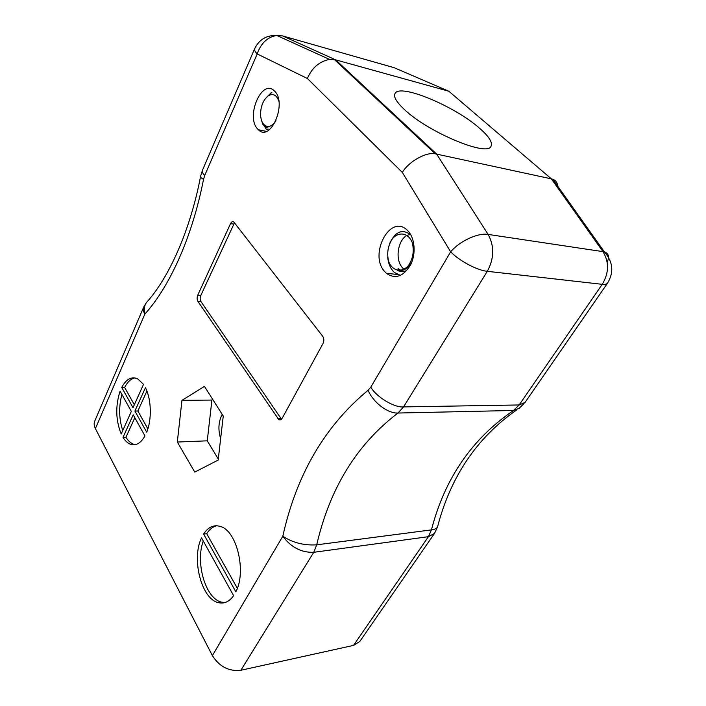 <?xml version="1.0" encoding="UTF-8"?>
<svg xmlns="http://www.w3.org/2000/svg" width="706" height="706" viewBox="0 0 706 706"><rect width="100%" height="100%" fill="white"/><g stroke="black" fill="none" stroke-linecap="round" stroke-linejoin="round"><path stroke-width="1.06" d="M220.651 438.594C217.916 429.76 218.436 421.685 222.196 414.369M322.704 336.259L233.801 221.993C232.574 221.243 231.471 221.799 230.509 223.67L197.715 295.267C196.859 297.544 196.93 299.591 197.927 301.409L278.941 419.823L282.082 418.464L323.03 343.495C324.195 340.874 324.089 338.465 322.704 336.259M146.707 432.196L134.899 411.051L145.454 387.691C151.375 399.119 151.966 419.488 146.707 432.196M201.537 537.875L233.624 595.67C229.282 601.688 224.234 604.018 218.489 602.677C201.369 599.235 191.202 558.631 201.537 537.875M235.857 591.822C246.712 571.56 236.748 530.788 220.528 526.508C213.892 524.452 208.244 526.958 203.593 534.045L235.857 591.822M95.398 428.595L212.382 655.6L282.815 536.233C296.449 474.653 324.875 426 368.082 390.286L370.8 387.135L450.657 251.804L402.341 172.449L307.392 78.507L257.205 53.938L204.696 175.52L203.531 179.377C192.182 237.322 169.599 286.786 144.871 314.055L95.398 428.595C94.013 425.833 93.801 423.309 94.763 421.041L143.724 307.031C142.868 309.043 143.256 311.39 144.871 314.055C143.742 309.563 144.253 305.751 146.389 302.618L143.724 307.031M123.003 437.385C125.103 440.747 127.495 442.997 130.151 444.136C135.693 446.166 140.626 443.439 144.959 435.946L133.213 414.793L123.003 437.385L125.942 437.288C128.051 440.641 130.434 442.883 133.107 444.012L135.393 444.639M120.091 391.15C115.325 405.906 115.696 420.194 121.194 434.005L131.342 411.421L120.091 391.15M143.521 384.346L133.019 407.689L121.714 387.435C126.171 379.113 131.457 376.219 137.555 378.751L143.521 384.346M257.672 129.021C245.309 116.684 262.058 77.757 274.466 91.012C287.58 102.802 270.601 142.7 258.396 129.754L257.672 129.021M384.991 271.898C368.188 254.884 390.4 212.674 407.538 230.491C414.854 237.516 416.319 253.604 410.583 264.838C403.364 276.602 395.316 279.444 386.447 273.346L384.991 271.898M177.321 442.035L181.954 400.337L204.458 386.403L223.255 416.037L218.163 460.091L194.759 472.085L177.321 442.035L207.264 440.826L211.915 400.064L212.788 399.543M557.784 187.902C557.881 183.454 556.24 180.586 552.842 179.298L551.368 178.856L448.813 91.233L335.677 59.851L329.499 59.392C319.227 61.519 311.858 67.891 307.392 78.507M479.674 128.342C455.079 106.271 399.384 82.92 394.981 93.607C393.41 96.863 396.56 102.176 404.432 109.536C428.163 132.357 487.908 157.164 491.041 146.195C492.762 142.435 488.976 136.479 479.674 128.342M448.813 91.233L394.133 67.688L282.691 35.953L335.677 59.851L436.617 154.049L488.128 234.418C494.509 246.156 494.235 258.449 487.317 271.316L602.244 284.324C604.98 284.624 606.763 284.209 607.584 283.088L525.087 402.402L519.148 404.962L602.244 284.324C609.04 272.984 609.269 262.05 602.915 251.53L551.368 178.856L435.284 153.82C425.965 151.719 408.359 161.868 402.341 172.449M519.166 408.342L513.562 410.468L519.148 404.962L403.558 406.903C394.53 407.944 376.342 396.975 370.8 387.135M437.852 525.714L437.508 527.003C436.679 528.476 434.658 529.429 431.445 529.879C444.754 478.403 472.12 438.602 513.562 410.468L397.981 413.036C387.744 413.557 373.28 402.544 368.082 390.286M353.538 645.39L428.418 536.684L434.543 533.365L359.839 641.419L353.538 645.39L240.878 670.259C228.92 671.582 219.416 666.693 212.382 655.6M216.601 525.749C212.771 526.738 209.47 529.385 206.708 533.701L237.348 588.301M206.708 533.701L203.593 534.045M203.275 540.999C195.138 562.603 205.587 598.891 221.649 602.156L225.037 602.545M134.828 417.696L125.942 437.288M121.917 394.442C118.67 406.762 118.943 418.79 122.747 430.536M134.343 404.741L124.635 387.444L121.714 387.435M135.049 377.904C130.989 378.698 127.521 381.875 124.635 387.444M147.872 428.86L137.864 411.007L134.899 411.051M146.919 391.045L137.864 411.007M218.286 459.006L207.264 440.826M211.915 400.064L181.954 400.337M234.498 222.761L200.795 295.487C199.93 297.755 200.001 299.794 200.998 301.603L281.526 419.258M147.836 300.968L146.389 302.618C168.76 278.014 190.029 231.18 200.522 176.774M202.269 170.817L200.575 176.412C200.248 177.091 201.236 178.08 203.531 179.377M282.691 35.953L276.752 35.45C266.497 35.141 259.137 39.545 254.663 48.67L202.393 170.411C201.934 171.858 202.701 173.561 204.696 175.52M607.178 262.164C609.613 256.834 608.669 253.392 604.362 251.848L488.128 234.418C477.98 232.601 459.738 241.055 450.657 251.804C459.288 260.876 477.15 270.372 487.317 271.316L403.558 406.903L397.981 413.036C356.901 444.25 329.817 488.181 316.72 544.829L313.746 552.304L428.418 536.684L431.445 529.879L316.72 544.829C304.127 545.632 292.822 542.773 282.815 536.233C291.048 547.353 301.356 552.71 313.746 552.304L240.878 670.259M434.543 533.365L437.508 527.003C450.596 476.568 477.035 437.517 516.854 409.833M400.487 275.411L394.398 272.463L392.792 270.839C389.924 267.265 388.229 262.773 387.709 257.39M404.282 269.41C392.712 260.982 398.758 234.145 410.742 234.727M401.282 270.522L398.431 268.792M411.307 263.285C407.574 268.598 403.258 271.06 398.369 270.689M406.718 270.636C403.55 271.704 400.478 271.678 397.487 270.557L403.347 269.842C406.647 268.615 409.427 266.144 411.669 262.429M401.079 270.566L398.025 268.748M410.901 235.027C402.411 228.409 395.228 231.427 389.368 244.073M412.251 242.608C414.343 251.018 413.036 258.714 408.333 265.694C401.652 273.222 392.183 270.98 388.644 261.397C386.659 253.216 387.912 245.679 392.412 238.787C398.846 231.171 408.474 232.856 412.251 242.608M262.544 123.479L266.312 129.198L268.095 129.569M267.027 96.784L271.854 92.354M262.985 124.662L262.094 122.041M261.617 120.708C262.967 124.794 265.121 127.23 268.077 128.015M276.002 120.7C273.31 124.874 270.389 126.78 267.212 126.4C263.135 125.324 260.911 121.326 260.54 114.425C260.726 106.05 263.285 99.855 268.218 95.848C273.045 93.104 276.593 94.886 278.861 101.196M281.067 418.702L277.846 418.782M200.998 301.603L197.927 301.409M200.795 295.487L197.715 295.267M233.624 224.067L230.509 223.67M254.663 48.67C254.16 49.897 255.007 51.653 257.205 53.938C260.92 43.216 267.433 37.056 276.752 35.45L329.499 59.392M221.649 602.156L218.489 602.677M133.107 444.012L130.151 444.136M258.396 129.754L266.321 131.378M386.447 273.346L397.407 274.457M387.497 108.212L387.162 108.865M280.909 419.77L278.941 419.823M334.388 59.551L435.284 153.82M607.584 283.088C614.079 272.163 613.011 261.758 604.362 251.848L552.842 179.298M519.625 407.847L524.073 403.47M268.218 95.848L270.919 92.927"/></g></svg>
